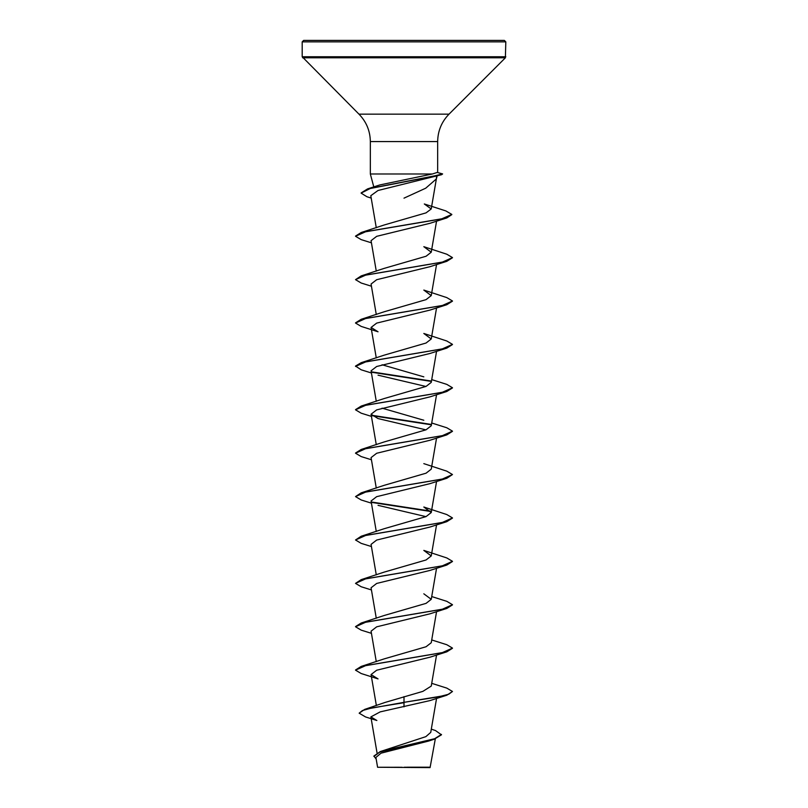 <?xml version="1.0" encoding="UTF-8"?>
<svg xmlns="http://www.w3.org/2000/svg" width="808" height="808" viewBox="0 0 808 808"><rect width="100%" height="100%" fill="white"/><g stroke="black" fill="none" stroke-linecap="round" stroke-linejoin="round"><path stroke-width="1.21" d="M431.31 729.139L435.492 730.553L441.461 734.805L434.209 739.219L428.664 741.037L380.982 753.197L375.912 757.439L377.589 767.267L430.078 767.6L435.32 738.855M402.031 767.287C369.155 767.277 371.195 767.257 404 767.236C436.017 767.216 439.35 767.206 407.323 767.186M404 40.4L504.354 40.4L505.808 41.854L302.192 41.854L303.646 40.4L404 40.4M436.643 175.609L436.32 178.972L425.715 188.203L404 198.152M361.125 192.94L367.569 188.9L379.851 184.931L432.351 173.993L370.337 173.993L370.337 141.572L437.663 141.572C437.825 130.936 441.612 121.786 449.026 114.15L505.384 57.792L505.808 41.854M437.067 172.488L432.351 173.993M441.461 734.442L434.623 738.724L380.285 751.561L425.856 736.644L430.755 732.371L436.562 698.415M404 696.648L404 702.334L364.681 709.394L385.103 702.425L422.857 691.375L431.24 686.103M355.54 669.973L361.196 666.418L384.184 658.884L426.058 646.754L431.25 642.714L436.562 611.636M355.54 626.584L361.196 623.029L384.174 615.494L426.058 603.374L431.25 599.324L423.816 593.799M361.196 579.639L384.184 572.104L426.058 559.974L431.25 555.934L423.826 550.41L446.804 557.944L452.48 561.318L442.208 565.893L361.196 579.639L355.52 583.376L365.792 578.801L446.804 565.055L452.46 561.499M361.186 536.249L384.174 528.715L426.048 516.595L431.25 512.545L423.816 507.02L446.804 514.555L452.48 517.928L442.198 522.513L361.186 536.249L355.52 539.986L365.802 535.401L446.804 521.665L452.46 518.11M371.438 503.162L361.196 499.97L355.52 496.597L361.186 492.86L384.184 485.325L426.058 473.195L431.24 469.155M355.54 453.025L361.196 449.47L384.174 441.936L426.038 429.816L431.24 425.766M423.816 420.241L382.053 408.161M355.54 409.636L361.196 406.081L384.184 398.546L426.058 386.416L431.24 382.376M423.826 376.851L382.063 364.772M371.438 372.993L361.196 369.801L355.52 366.064L361.196 362.691L384.184 355.156L426.058 343.026L431.24 338.986L423.816 333.462M361.186 319.301L384.184 311.767L426.069 299.637L431.25 295.597L423.816 290.072L446.804 297.607L452.48 300.98L442.198 305.565L361.186 319.301L355.54 322.857M361.186 275.912L384.174 268.377L426.069 256.247L431.25 252.207L423.816 246.682L446.804 254.217L452.48 257.59L442.198 262.176L361.186 275.912L355.52 279.649L365.802 275.063L446.804 261.327L452.46 257.772M361.196 232.522L384.174 224.988L426.048 212.868L431.219 208.979L424.311 203.969L445.844 210.918L451.824 214.433L441.451 218.958L361.196 232.522L355.54 236.077M371.205 198.101L366.913 196.728L361.115 193.122L370.195 188.517L441.623 174.69L378.013 190.496L370.801 195.708L376.276 227.745M371.438 242.824L361.196 239.633L355.52 236.259L365.802 231.674L446.804 217.938L429.957 223.311L376.669 236.33L371.064 240.663L376.276 271.135M446.804 261.327L429.947 266.701L376.669 279.709L371.074 284.052L376.276 314.524M446.804 304.717L429.957 310.09L376.669 323.109L371.084 327.442L378.043 331.785L361.186 326.412L355.52 323.038L365.792 318.453L446.804 304.717L452.46 301.162M355.52 366.428L365.792 361.853L446.804 348.107L429.957 353.48L376.659 366.499L371.064 370.832L376.276 401.303M378.043 375.175L425.947 386.466M371.438 416.383L361.196 413.191L355.52 409.818L365.802 405.232L446.804 391.496L429.947 396.869L376.659 409.888L371.084 414.221L378.043 418.564L425.947 429.856M371.438 459.772L361.196 456.581L355.52 453.207L365.802 448.622L446.814 434.886L429.947 440.259L376.669 453.268L371.074 457.611L376.276 488.082M355.52 496.597L365.802 492.011L446.804 478.275L429.957 483.649L376.659 496.668L371.064 501L376.276 531.472M378.043 505.343L425.947 516.635M446.804 521.665L429.947 527.038L376.669 540.057L371.064 544.39L376.276 574.862M446.804 565.055L429.957 570.428L376.669 583.447L371.074 587.78L376.276 618.251M371.438 633.331L361.196 630.139L355.52 626.766L365.792 622.18L446.804 608.444L429.957 613.817L376.68 626.826L371.074 631.169L376.276 661.641M446.814 651.834L429.957 657.207L376.669 670.226L371.064 674.559L378.053 678.902L361.196 673.529L355.52 670.155L365.802 665.57L446.814 651.834L452.46 648.279M446.814 695.223L452.48 691.486L448.783 694.203L438.279 696.91L404 702.334L446.814 695.223L429.937 700.597L380.194 711.878L370.882 716.888L376.871 720.504L365.559 716.949L359.156 713.181L362.408 710.555L371.862 707.939L404 702.697L404 706.859M364.681 709.394L359.156 713.181M380.285 751.561L373.912 756.035L376.195 759.116M434.209 739.219L379.79 752.096L373.912 756.399M451.016 40.4L449.49 40.4M452.48 691.486L446.804 688.113L431.724 683.336M361.196 666.418L442.198 652.682L452.48 648.097L446.814 644.723L431.724 639.946M361.196 623.029L442.208 609.283L452.48 604.707L446.814 601.334L431.724 596.557M430.927 511.151L371.609 502.031M361.186 492.86L442.198 479.124L452.48 474.538L446.804 471.165L423.816 463.63M361.196 449.47L442.198 435.734L452.48 431.149L446.814 427.775L431.724 422.998M430.927 424.372L371.619 415.251M361.196 406.081L442.208 392.334L452.48 387.759L446.814 384.386L431.724 379.609M430.927 380.982L371.599 371.862M361.196 362.691L442.208 348.945L452.48 344.37L446.804 340.996L423.826 333.462M367.569 188.9L434.967 175.791L442.622 173.922L437.582 172.528M446.804 608.444L452.46 604.889M371.438 589.941L361.196 586.749L355.52 583.376M371.438 546.551L361.186 543.36L355.52 539.986M431.129 511.545L372.064 502.475M446.804 478.275L452.48 474.538M446.814 434.886L452.46 431.331M431.129 424.766L372.074 415.696M446.804 391.496L452.46 387.941M431.129 381.376L372.064 372.306M446.804 348.107L452.46 344.551M371.438 286.214L361.196 283.022L355.52 279.649M446.804 217.938L451.803 214.615M441.623 174.69L442.622 173.922M370.337 141.572C370.175 130.936 366.388 121.786 358.974 114.15L302.192 56.762L505.808 56.762M302.616 57.792L505.384 57.792M358.974 114.15L449.026 114.15M436.33 178.972L437.148 175.932M373.801 186.931L370.337 173.993M437.663 172.589L437.663 141.572M377.043 752.905L370.882 716.888M376.376 705.576L371.064 674.559M431.25 686.103L436.562 655.025M431.25 599.324L436.562 568.246M431.25 555.934L436.562 524.857M431.25 512.545L436.562 481.467M431.25 469.155L436.562 438.077M376.276 444.693L371.074 414.231M431.25 425.766L436.562 394.688M431.25 382.376L436.562 351.298M376.276 357.914L371.074 327.452M431.25 338.986L436.562 307.909M431.25 295.597L436.562 264.519M431.25 252.207L436.562 221.129M431.219 208.979L436.431 178.528M302.192 56.762L302.192 41.854"/></g></svg>
